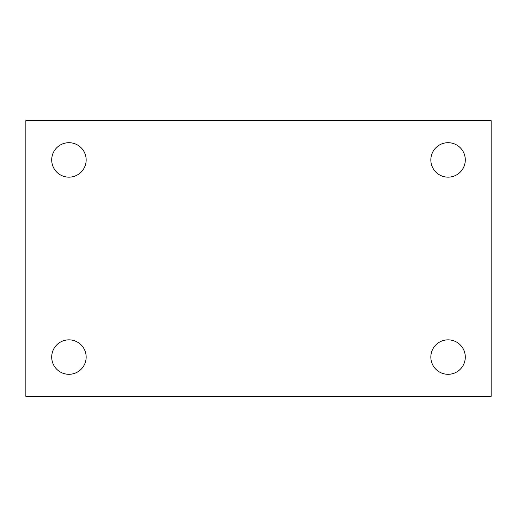 <?xml version="1.0" encoding="UTF-8"?>
<svg xmlns="http://www.w3.org/2000/svg" width="517" height="517" viewBox="0 0 517 517"><rect width="100%" height="100%" fill="white"/><g stroke="black" fill="none" stroke-linecap="round" stroke-linejoin="round"><path stroke-width="0.78" d="M25.85 120.635L491.15 120.635L491.15 396.365L25.85 396.365L25.85 120.635M68.935 339.843A17.235 17.235 0 0 1 86.165 357.073A17.235 17.235 0 0 1 68.935 374.308A17.235 17.235 0 0 1 51.7 357.073A17.235 17.235 0 0 1 68.935 339.843M448.065 339.843A17.235 17.235 0 0 1 465.3 357.073A17.235 17.235 0 0 1 448.065 374.308A17.235 17.235 0 0 1 430.835 357.073A17.235 17.235 0 0 1 448.065 339.843M448.065 142.692A17.235 17.235 0 0 1 465.3 159.927A17.235 17.235 0 0 1 448.065 177.157A17.235 17.235 0 0 1 430.835 159.927A17.235 17.235 0 0 1 448.065 142.692M68.935 142.692A17.235 17.235 0 0 1 86.165 159.927A17.235 17.235 0 0 1 68.935 177.157A17.235 17.235 0 0 1 51.7 159.927A17.235 17.235 0 0 1 68.935 142.692"/></g></svg>
